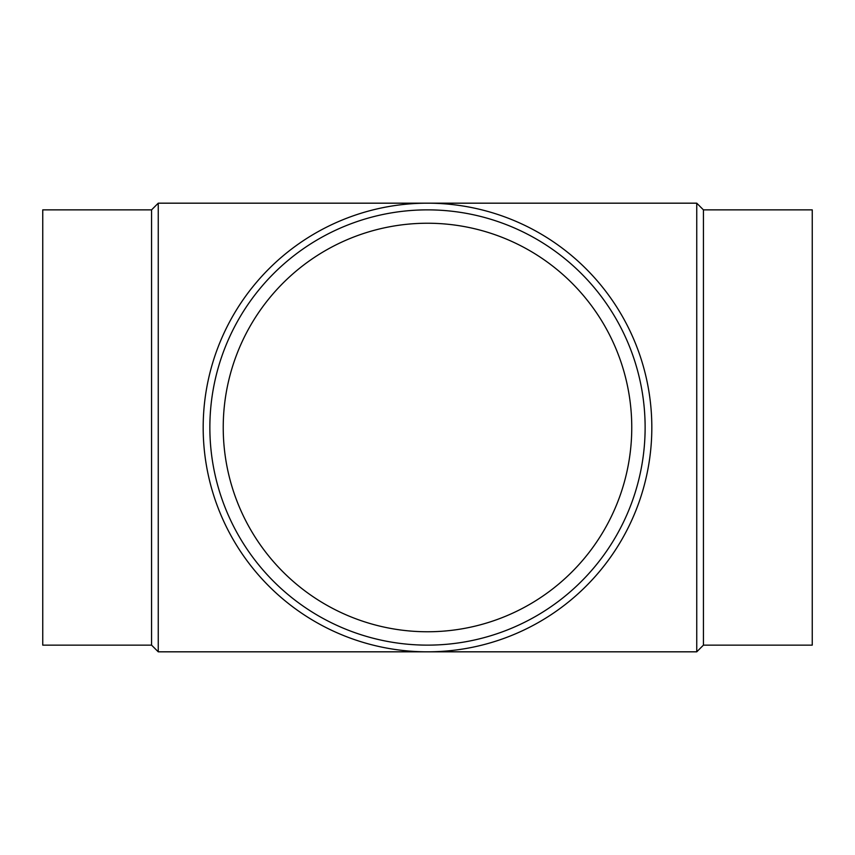 <?xml version="1.0" encoding="UTF-8"?>
<svg xmlns="http://www.w3.org/2000/svg" width="855" height="855" viewBox="0 0 855 855"><rect width="100%" height="100%" fill="white"/><g stroke="black" fill="none" stroke-linecap="round" stroke-linejoin="round"><path stroke-width="1.28" d="M696.75 203.18L696.75 651.82L158.25 651.82L158.25 203.18L696.75 203.18L703.43 209.86L703.43 645.14L696.75 651.82M203.18 427.5A224.32 224.32 0 0 1 539.665 233.233A224.32 224.32 0 0 1 539.665 621.767A224.32 224.32 0 0 1 203.18 427.5M209.86 427.5A217.64 217.64 0 0 1 536.32 239.026A217.64 217.64 0 0 1 536.32 615.974A217.64 217.64 0 0 1 209.86 427.5M223.23 427.5A204.27 204.27 0 0 1 529.63 250.601A204.27 204.27 0 0 1 529.63 604.399A204.27 204.27 0 0 1 223.23 427.5M703.43 209.86L812.25 209.86L812.25 645.14L703.43 645.14M158.25 203.18L151.57 209.86L151.57 645.14L158.25 651.82M151.57 209.86L42.75 209.86L42.75 645.14L151.57 645.14"/></g></svg>
